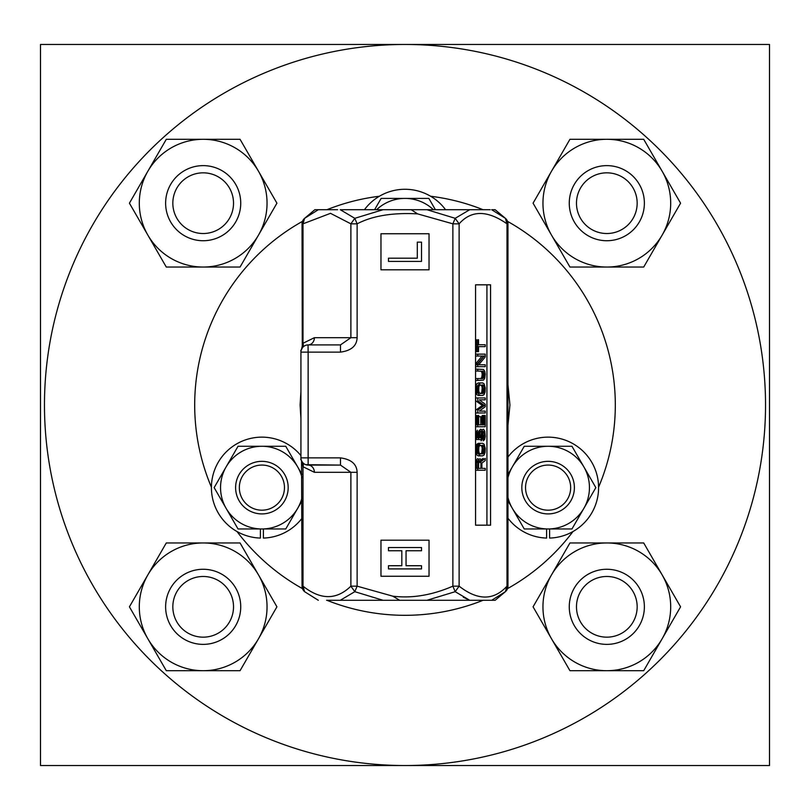 <?xml version="1.0" encoding="UTF-8"?>
<svg xmlns="http://www.w3.org/2000/svg" width="810" height="810" viewBox="0 0 810 810"><rect width="100%" height="100%" fill="white"/><g stroke="black" fill="none" stroke-linecap="round" stroke-linejoin="round"><path stroke-width="1.21" d="M769.5 44.469L40.5 44.469L40.5 765.531L769.5 765.531L769.5 44.469M475.662 464.94A92.654 92.654 0 0 0 476.462 463.988M476.958 346.629A92.654 92.654 0 0 0 475.662 345.06M447.242 600.291L362.758 600.291M397.761 600.291L337.274 600.291M387.544 600.291L392.455 600.291M334.702 600.291L333.558 600.291M326.592 600.291L340.271 600.291L354.81 591.685L383.039 600.291M357.129 472.301C356.785 464.12 351.236 459.321 340.473 457.883L340.473 465.092L350.882 472.301L357.129 472.301L357.129 586.167L392.809 596.18C412.007 598.529 432.024 595.188 452.871 586.167L455.19 591.685L426.961 600.291L495.133 600.291L505.339 591.725M507.961 223.833A7.209 7.209 0 0 0 505.389 218.315L506.999 223.833L507.961 223.833L507.961 586.167L506.999 586.167L505.379 591.695L491.68 600.291L487.742 600.291M481.241 600.291L472.321 600.291M490.182 209.709L469.739 209.709L455.19 218.315L452.871 223.833L452.871 586.167L459.118 586.167C477.728 600.666 493.685 600.666 506.999 586.167L506.999 223.833C487.245 210.043 471.288 210.043 459.118 223.833L459.118 586.167L455.19 591.685L469.729 600.291L463.29 597.203M304.611 591.685L318.31 600.291L304.611 591.685L303.001 586.167L302.039 586.167A7.209 7.209 0 0 0 304.611 591.685L303.497 590.308M383.039 209.709L426.961 209.709L455.19 218.315L459.118 223.833L452.871 223.833L417.575 213.87C392.597 212.514 372.448 215.835 357.129 223.833L354.8 218.315L340.271 209.709L383.039 209.709L354.8 218.315L350.882 223.833L350.882 337.699L340.473 344.908L308.134 344.908A7.209 7.209 0 0 0 300.925 352.117L300.986 351.175M301.178 350.214L302.444 347.692A7.209 5.255 37.9 0 0 303.001 343.258L314.381 337.699A7.209 6.247 90 0 1 308.134 344.908L340.473 344.908L340.473 352.117C351.236 350.679 356.785 345.88 357.129 337.699L357.129 223.833L350.882 223.833L330.49 213.324L303.001 223.833L304.611 218.315A7.209 5.761 -130 0 0 304.418 218.487M301.442 460.556L301.178 459.786M300.986 458.825L300.925 457.883A7.209 7.209 0 0 0 308.134 465.092L308.134 457.883L300.925 457.883A7.209 7.209 0 0 0 308.134 465.092L340.473 465.092L305.724 464.677M308.033 344.908L308.134 352.117L300.925 352.117L300.925 457.883M308.134 465.092A7.209 6.247 90 0 1 314.381 472.301L303.001 466.742L302.15 463.948M303.082 463.026L302.444 462.308A7.209 5.255 -37.9 0 1 303.001 466.742L303.001 586.167C320.588 600.099 336.555 600.099 350.882 586.167L354.81 591.685L357.129 586.167L350.882 586.167L350.882 472.301L314.381 472.301M380.963 576.254L429.037 576.254L429.037 540.199L380.963 540.199L380.963 576.254M380.963 269.801L429.037 269.801L429.037 233.746L380.963 233.746L380.963 269.801M406.053 565.714L406.053 550.749L406.053 565.714L421.524 565.714L421.524 568.914L388.476 568.914L388.476 565.714L401.831 565.714L401.831 550.749L401.831 565.714M337.608 209.709L318.32 209.709L304.611 218.315A7.209 7.209 0 0 0 302.039 223.833L303.001 223.833L303.001 343.258L301.482 349.323M302.272 345.556L302.039 223.833M475.551 525.174L490.566 525.174L490.566 284.826L475.551 284.826L475.551 525.174L486.921 525.174L486.921 284.826L475.551 284.826M483.175 459.958L483.175 458.359L481.211 459.857M480.158 460.667L479.5 461.173L479.358 460.647M478.781 459.341L477.414 458.673L475.824 461.173L475.662 470.256L477.738 470.256L477.9 461.173L479.024 458.986L480.613 458.986L481.575 461.173L485.251 458.359L485.251 460.556L481.899 463.057L481.899 468.372L485.251 468.372L485.251 470.256L477.738 470.256M483.175 468.372L481.899 468.372M475.662 450.846L476.776 454.916L478.214 455.858L480.3 455.858L478.224 453.671L477.738 450.846L478.224 445.53L480.3 443.333L478.214 443.333L476.776 444.275L475.824 446.776L475.662 450.846M482.527 453.975L483.175 450.846L482.527 445.216M478.102 437.886L477.1 437.704L476.614 435.831L477.414 430.191L475.824 432.702L475.824 437.076L476.776 439.587L478.781 439.425M479.449 437.886L479.976 432.702L480.775 431.133L481.373 431.295M482.051 429.887L483.499 429.259L484.775 431.133L485.251 436.448L484.613 439.587L483.175 440.832L484.289 433.947L483.813 431.76L482.851 431.133L482.051 432.702L482.213 436.448L481.089 440.832L483.013 438.018L482.73 431.295M482.051 432.702L481.413 438.332L480.775 439.587L478.862 439.587L477.9 437.076L477.9 432.702L479.5 430.191L478.7 435.831L479.176 437.704L480.462 437.704L482.051 429.877L480.613 429.259L479.5 430.809M478.973 432.783L478.781 436.286M483.175 424.875L483.175 415.479L482.213 415.479L482.213 424.875L481.737 416.735L480.775 416.735L480.775 424.875L478.7 424.875L480.775 424.875M477.738 424.875L476.614 424.875L476.614 415.479L475.662 415.479L475.662 426.748L477.738 426.748L477.738 415.479L478.7 415.479L478.7 424.875M477.738 397.963L475.662 397.963L475.662 400.778L482.375 405.466L475.662 410.164L475.662 412.978L477.738 412.978L477.738 410.164L484.451 405.466L477.738 400.778L477.738 397.963L485.251 397.963L485.251 399.836L479.338 399.836L483.175 399.836M483.175 411.105L479.338 411.105L485.251 406.721L485.251 404.22L479.338 399.836M483.175 406.367L483.175 404.575M475.662 390.45L476.776 394.521L478.214 395.452L480.3 395.452L478.862 394.521L477.738 390.45L478.224 385.125L480.3 382.938L478.214 382.938L476.776 383.879L475.824 386.38L475.662 390.45M482.527 393.579L483.175 390.45L482.527 384.811M477.738 369.168L475.662 369.168L475.662 371.041L477.738 371.041L477.738 369.168L483.499 369.481L484.775 371.355L485.251 374.169L484.775 378.24L483.499 380.123L477.738 380.437L477.738 378.553L475.662 378.553L475.662 380.437L477.738 380.437M480.664 371.071A82.924 82.924 0 0 0 480.654 371.041L481.737 371.982L482.213 374.169L481.737 377.612L480.613 378.553M482.527 378.553L483.175 375.425L482.527 371.041M483.175 364.783L478.7 364.783L485.251 356.957L485.251 354.142L475.662 354.142L475.662 356.025L477.738 356.025L477.738 354.142M477.738 364.783L476.614 364.783L483.175 356.957L483.175 356.025M482.051 356.025L475.662 363.842L475.662 366.667L477.738 366.667L477.738 363.842L484.137 356.025L477.738 356.025M477.738 344.756L476.462 344.756L476.462 339.744L475.662 339.744L475.662 351.641L476.462 351.641L476.462 346.629L477.738 346.629M476.462 351.641L478.538 351.641L478.538 346.629L483.175 346.629M483.175 344.756L478.538 344.756L485.251 344.756L485.251 346.629L478.538 346.629M478.852 462.429L480.938 462.429L480.938 468.372L478.538 468.372L478.7 461.487L478.538 468.372M480.938 462.429L479.976 460.556L478.7 461.487M477.738 468.372L476.462 468.372L476.462 462.429L476.938 460.86L478.092 460.677M477.768 462.429L476.462 462.429M481.737 424.875L484.289 424.875L484.289 415.479L485.251 415.479L485.251 426.748L477.738 426.748M478.7 416.735L480.775 416.735M484.289 415.479L483.175 415.479M479.338 411.105L485.251 411.105L485.251 412.978L477.738 412.978M478.7 364.783L485.251 364.783L485.251 366.667L477.738 366.667M477.738 351.641L477.738 339.744L478.538 339.744L478.538 344.756M304.621 218.315L314.867 209.709L319.535 209.709M321.114 209.709L322.977 209.709M325.063 209.709L331.027 209.709M332.718 209.709L335.087 209.709M411.946 209.709L387.261 209.709M484.086 209.709L423.913 209.709M485.97 209.709L488.187 209.709M505.389 218.315L491.68 209.709L495.133 209.709L505.339 218.275M405 209.709L447.242 209.709M507.961 586.167A7.209 7.209 0 0 1 505.389 591.685L505.399 591.675M302.494 347.632L303.082 346.984M303.75 346.397L304.438 345.931M305.846 345.283L306.534 345.09M300.723 350.72L302.575 347.52M302.444 462.308L301.502 460.708M306.544 464.91L305.856 464.717M304.449 464.079L303.75 463.603M401.831 550.749L388.476 550.749L388.476 547.54L421.524 547.54L421.524 550.749L406.053 550.749M478.376 453.975L477.1 453.043L476.614 450.846L476.776 447.09L478.376 445.216M480.3 445.216L481.737 446.158L482.213 448.345L481.737 453.043L480.3 453.975L483.337 453.671L484.289 450.846L484.137 447.09L483.337 445.53L479.662 445.53L478.862 447.09L478.7 450.846L479.176 453.043L480.3 453.975M478.376 393.579L477.1 392.637L476.614 390.45L476.776 386.694L478.376 384.811M480.3 384.811L481.737 385.752L482.213 387.939L481.737 392.637L480.3 393.579L483.337 393.265L484.289 390.45L484.137 386.694L483.337 385.125L479.662 385.125L478.862 386.694L478.7 390.45L479.176 392.637L480.3 393.579M480.3 443.333L482.699 443.333L484.137 444.275L485.251 448.345L485.089 452.415L484.137 454.916L482.699 455.858L480.3 455.858M480.3 382.938L482.699 382.938L484.137 383.879L485.251 387.939L485.089 392.01L484.137 394.521L482.699 395.452L480.3 395.452M477.738 378.553L482.699 378.553L483.813 377.612L484.289 375.425L483.337 371.355L477.738 371.041M421.524 261.397L388.476 261.397L388.476 258.188L417.302 258.188L417.302 242.149L421.524 242.149L421.524 261.397M476.442 362.89A82.924 82.924 0 0 1 477.161 364.146M482.213 374.757A82.924 82.924 0 0 1 483.023 376.903M483.074 432.955A82.924 82.924 0 0 1 482.213 435.243M478.528 443.333A82.924 82.924 0 0 1 475.662 448.396M379.404 196.253A210.316 210.316 0 0 0 326.946 209.709M302.474 221.373A210.316 210.316 0 0 0 211.42 487.205M237.016 531.542A210.316 210.316 0 0 0 302.474 588.627M326.946 600.291A210.316 210.316 0 0 0 483.054 600.291M507.526 588.627A210.316 210.316 0 0 0 572.984 531.542M598.58 487.205A210.316 210.316 0 0 0 507.526 221.373M483.054 209.709A210.316 210.316 0 0 0 430.596 196.253M549.605 528.96L549.605 538.073A50.473 50.473 0 0 0 593.001 464.555A50.473 50.473 0 0 0 507.961 457.022M507.961 518.218A50.473 50.473 0 0 0 546.608 538.073L546.608 528.96M263.392 528.96L263.392 538.073A50.473 50.473 0 0 0 302.039 518.218M300.925 455.615A50.473 50.473 0 0 0 216.594 465.355A50.473 50.473 0 0 0 260.395 538.073L260.395 528.96M445.561 209.709A50.473 50.473 0 0 0 364.439 209.709M507.961 477.748A41.34 41.34 0 0 1 583.909 466.955A41.34 41.34 0 0 1 548.107 528.96A41.34 41.34 0 0 1 507.961 497.502M507.961 474.468L524.242 446.28L571.971 446.28L595.846 487.62L571.971 528.96L524.242 528.96L507.961 500.772M302.039 497.502A41.34 41.34 0 0 1 226.091 508.295A41.34 41.34 0 0 1 261.893 446.28A41.34 41.34 0 0 1 302.039 477.748M302.039 500.772L285.758 528.96L238.029 528.96L214.154 487.62L238.029 446.28L285.758 446.28L302.039 474.468M376.599 209.709A41.34 41.34 0 0 1 433.401 209.709M374.605 209.709L381.135 198.41L428.865 198.41L435.395 209.709M405 44.469A360.531 360.531 0 0 1 765.531 405A360.531 360.531 0 0 1 405 765.531A360.531 360.531 0 0 1 44.469 405A360.531 360.531 0 0 1 405 44.469M606.822 139.3A63.879 63.879 0 0 1 662.145 235.113A63.879 63.879 0 0 1 551.509 235.113A63.879 63.879 0 0 1 606.822 139.3L643.707 139.3L680.582 203.178L643.707 267.047L569.946 267.047L533.071 203.178L569.946 139.3L606.822 139.3M536.868 209.749L533.071 203.178M644.375 203.178A37.554 37.554 0 0 1 606.822 240.732A37.554 37.554 0 0 1 569.268 203.178A37.554 37.554 0 0 1 606.822 165.625A37.554 37.554 0 0 1 644.375 203.178M637.166 203.178A30.345 30.345 0 0 0 606.822 172.834A30.345 30.345 0 0 0 576.477 203.178A30.345 30.345 0 0 0 606.822 233.523A30.345 30.345 0 0 0 637.166 203.178M203.178 139.3A63.879 63.879 0 0 1 258.491 235.113A63.879 63.879 0 0 1 147.855 235.113A63.879 63.879 0 0 1 203.178 139.3L240.054 139.3L276.929 203.178L240.054 267.047L166.293 267.047L129.418 203.178L166.293 139.3L203.178 139.3M273.132 196.597L276.929 203.178M240.732 203.178A37.554 37.554 0 0 1 203.178 240.732A37.554 37.554 0 0 1 165.625 203.178A37.554 37.554 0 0 1 203.178 165.625A37.554 37.554 0 0 1 240.732 203.178M233.523 203.178A30.345 30.345 0 0 0 203.178 172.834A30.345 30.345 0 0 0 172.834 203.178A30.345 30.345 0 0 0 203.178 233.523A30.345 30.345 0 0 0 233.523 203.178M203.178 542.953A63.879 63.879 0 0 1 258.491 638.766A63.879 63.879 0 0 1 147.855 638.766A63.879 63.879 0 0 1 203.178 542.953L240.054 542.953L276.929 606.822L240.054 670.7L166.293 670.7L129.418 606.822L166.293 542.953L203.178 542.953M273.132 600.25L276.929 606.822M240.732 606.822A37.554 37.554 0 0 1 203.178 644.375A37.554 37.554 0 0 1 165.625 606.822A37.554 37.554 0 0 1 203.178 569.268A37.554 37.554 0 0 1 240.732 606.822M233.523 606.822A30.345 30.345 0 0 0 203.178 576.477A30.345 30.345 0 0 0 172.834 606.822A30.345 30.345 0 0 0 203.178 637.166A30.345 30.345 0 0 0 233.523 606.822M606.822 542.953A63.879 63.879 0 0 1 662.145 638.766A63.879 63.879 0 0 1 551.509 638.766A63.879 63.879 0 0 1 606.822 542.953L643.707 542.953L680.582 606.822L643.707 670.7L569.946 670.7L533.071 606.822L569.946 542.953L606.822 542.953M536.868 613.403L533.071 606.822M644.375 606.822A37.554 37.554 0 0 1 606.822 644.375A37.554 37.554 0 0 1 569.268 606.822A37.554 37.554 0 0 1 606.822 569.268A37.554 37.554 0 0 1 644.375 606.822M637.166 606.822A30.345 30.345 0 0 0 606.822 576.477A30.345 30.345 0 0 0 576.477 606.822A30.345 30.345 0 0 0 606.822 637.166A30.345 30.345 0 0 0 637.166 606.822M570.665 487.62A22.558 22.558 0 0 0 548.107 465.061A22.558 22.558 0 0 0 525.538 487.62A22.558 22.558 0 0 0 548.107 510.189A22.558 22.558 0 0 0 570.665 487.62M574.391 487.62A26.285 26.285 0 0 0 548.107 461.335A26.285 26.285 0 0 0 521.822 487.62A26.285 26.285 0 0 0 548.107 513.915A26.285 26.285 0 0 0 574.391 487.62M284.462 487.62A22.558 22.558 0 0 0 261.893 465.061A22.558 22.558 0 0 0 239.335 487.62A22.558 22.558 0 0 0 261.893 510.189A22.558 22.558 0 0 0 284.462 487.62M288.178 487.62A26.285 26.285 0 0 0 261.893 461.335A26.285 26.285 0 0 0 235.609 487.62A26.285 26.285 0 0 0 261.893 513.915A26.285 26.285 0 0 0 288.178 487.62M303.001 466.742L303.001 576.335M340.473 457.883L308.134 457.883L308.134 352.117L340.473 352.117M357.129 337.699L314.381 337.699M411.197 209.709L417.575 213.87M399.674 600.291L392.809 596.18M300.723 459.28L301.887 461.487A7.209 5.903 -30 0 1 302.444 465.092M302.444 347.692L301.887 348.513L302.444 344.908M301.522 460.758L302.039 586.167M306.301 464.849L305.775 464.697M300.065 405L300.925 418.416L300.065 405L300.925 391.584L300.065 405M507.961 425.27L509.935 405L507.961 384.73L509.935 405L507.961 425.27"/></g></svg>
